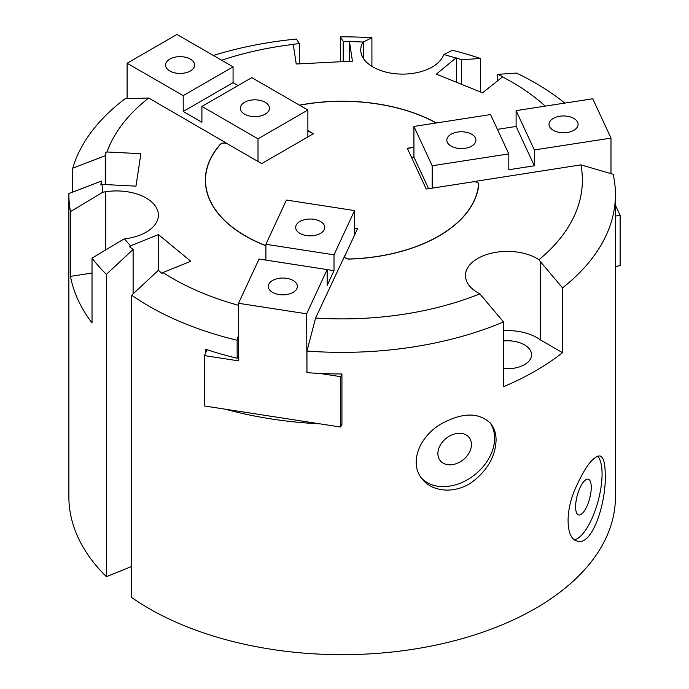 <?xml version="1.0" encoding="UTF-8"?>
<svg xmlns="http://www.w3.org/2000/svg" width="689" height="689" viewBox="0 0 689 689"><rect width="100%" height="100%" fill="white"/><g stroke="black" fill="none" stroke-linecap="round" stroke-linejoin="round"><path stroke-width="1.03" d="M315.605 318.042L344.784 255.748A4.582 2.644 0 0 0 344.629 256.437A4.582 2.644 0 0 0 349.461 259.081A136.81 78.985 0 0 0 478.777 184.419A4.582 2.644 0 0 0 478.786 184.273A4.582 2.644 0 0 0 473.016 181.715L580.905 164.869A240.22 138.687 180 0 1 538.962 259.727A41.874 24.175 0 0 0 492.695 252.923A41.874 24.175 0 0 0 465.471 275.566A41.874 24.175 0 0 0 477.735 292.661L479.811 293.858A240.22 138.687 180 0 1 315.605 318.042L306.958 351.054L306.958 372.646A273.275 157.772 0 0 0 319.791 373.438A273.275 157.772 -0 0 0 341.942 373.963L341.942 424.346L340.693 427.051L340.693 376.668L319.791 373.438M354.542 228.283L357.505 228.739L344.956 255.774A4.41 2.541 0 0 0 344.81 256.437A4.41 2.541 0 0 0 349.452 258.978A136.637 78.89 0 0 0 478.597 184.411A4.41 2.541 0 0 0 478.605 184.273A4.41 2.541 0 0 0 473.059 181.818L426.224 189.062L407.285 148.256L413.925 147.231M238.515 305.313A240.22 138.687 180 0 1 162.923 272.543L190.819 261.269L158.453 234.587L130.565 245.861A240.22 138.687 180 0 1 124.468 238.842A41.874 24.175 0 0 0 158.384 215.106A41.874 24.175 0 0 0 105.675 191.757L102.842 192.197A240.22 138.687 180 0 1 102.05 184.419L135.974 186.133L140.892 153.69L106.967 151.976A240.22 138.687 180 0 1 148.678 98.002L227.516 143.743A4.582 2.644 0 0 0 220.196 144.414A136.81 78.985 0 0 0 205.348 180.199A136.81 78.985 0 0 0 265.894 245.775M307.871 130.54L313.417 133.735L261.682 163.603L227.396 143.812A4.41 2.541 0 0 0 220.351 144.457A136.637 78.89 0 0 0 205.52 180.199A136.637 78.89 0 0 0 265.894 245.654M190.379 70.976A14.547 8.397 0 0 0 194.634 65.042A14.547 8.397 0 0 0 180.087 56.644A14.547 8.397 0 0 0 165.549 65.042A14.547 8.397 0 0 0 174.524 72.801A14.547 8.397 0 0 0 190.379 70.976M265.179 114.167A14.547 8.397 0 0 0 269.433 108.225A14.547 8.397 0 0 0 254.896 99.827A14.547 8.397 0 0 0 240.349 108.225A14.547 8.397 0 0 0 249.323 115.985A14.547 8.397 0 0 0 265.179 114.167M549.495 126.535A14.547 8.397 0 0 0 565.445 132.684A14.547 8.397 0 0 0 578.088 124.356A14.547 8.397 0 0 0 563.55 115.959A14.547 8.397 0 0 0 549.004 124.356A14.547 8.397 0 0 0 549.495 126.535M447.316 142.339A14.547 8.397 0 0 0 463.266 148.497A14.547 8.397 0 0 0 475.91 140.168A14.547 8.397 0 0 0 461.363 131.771A14.547 8.397 0 0 0 446.825 140.168A14.547 8.397 0 0 0 447.316 142.339M286.598 278.313A14.547 8.397 -0 0 0 268.297 286.426A14.547 8.397 -0 0 0 282.834 294.823A14.547 8.397 -0 0 0 297.381 286.426A14.547 8.397 -0 0 0 286.598 278.313M313.977 219.317A14.547 8.397 -0 0 0 295.667 227.43A14.547 8.397 -0 0 0 310.214 235.827A14.547 8.397 -0 0 0 324.76 227.43A14.547 8.397 -0 0 0 313.977 219.317M207.156 349.771L205.71 352.889L205.71 349.289A273.275 157.772 0 0 0 237.137 358.246L237.137 340.254A273.275 157.772 180 0 1 131.677 295.219L131.677 597.527A273.275 157.772 0 0 0 434.785 645.335A273.275 157.772 0 0 0 615.432 496.898L615.432 194.599A273.275 157.772 180 0 1 562.534 287.89L562.534 352.673A273.275 157.772 180 0 1 503.504 386.718L503.504 321.935A273.275 157.772 180 0 1 306.958 351.054M221.634 60.236A240.22 138.687 180 0 1 293.264 44.415L296.236 63.999L352.432 61.157L349.469 41.581A240.22 138.687 180 0 1 363.043 42.038A41.874 24.175 0 0 0 360.743 49.927A41.874 24.175 0 0 0 397.157 73.895A41.874 24.175 0 0 0 443.061 56.179L443.828 54.543A240.22 138.687 180 0 1 455.877 58.04L436.352 74.145L482.567 92.826L502.789 76.677A459.158 307.105 -129.5 0 0 497.734 74.352L516.44 73.077A273.275 157.772 180 0 1 564.782 103.092M615.432 216.07L620.117 215.338L620.117 265.73L615.432 266.454L615.432 212.47M580.905 164.869L613.158 174.274A273.275 157.772 180 0 1 615.432 194.599M319.791 423.821A273.275 157.772 180 0 1 225.355 409.206L340.693 427.051M496.08 440.125C495.477 456.152 487.691 469.976 472.732 481.602C455.713 494.202 432.313 492.299 422.254 479.062C408.482 463.18 419.463 435.853 442.131 423.356C463.18 412.203 479.406 412.315 490.818 423.683C494.332 428.188 496.089 433.674 496.08 440.125M605.218 474.859C606.346 502.798 592.109 546.765 577.149 541.02C566.255 539.048 564.747 512.607 575.039 489.224C584.78 467.202 593.117 456.101 600.059 455.92C603.504 457.134 605.218 463.447 605.218 474.859M502.092 76.72A240.22 138.687 180 0 1 545.232 106.115M574.454 539.728A44.079 15.21 105.1 0 0 602.065 474.015A44.079 15.21 105.1 0 0 597.544 456.109M421.358 477.89A44.079 32.616 141.1 0 0 466.177 480.422A44.079 32.616 141.1 0 0 494.616 438.307A44.079 32.616 141.1 0 0 489.939 422.667M503.504 368.563A24.244 13.995 0 0 0 531.581 354.74A24.244 13.995 0 0 0 503.504 340.926M363.043 42.038A52.562 6.752 -177.3 0 1 363.766 41.788L363.766 58.944M591.257 487.39A18.508 6.39 -74.9 0 1 586.873 506.415A18.508 6.39 -74.9 0 1 578.622 514.95A18.508 6.39 -74.9 0 1 577.27 495.417A18.508 6.39 -74.9 0 1 588.251 479.199A18.508 6.39 -74.9 0 1 591.257 487.39M471.448 444.543A18.508 13.702 -38.9 0 1 459.132 462.431A18.508 13.702 -38.9 0 1 440.271 460.691A18.508 13.702 -38.9 0 1 446.059 438.402A18.508 13.702 -38.9 0 1 469.071 437.429A18.508 13.702 -38.9 0 1 471.448 444.543M436.215 122.978A136.637 78.89 0 0 0 299.586 105.245M413.925 147.498L407.509 148.333L413.925 147.343M307.871 130.686L313.168 133.735L307.871 130.901M436.421 122.952A136.81 78.985 0 0 0 299.448 105.159M105.228 184.583L105.228 155.705A459.158 32.676 -87.1 0 1 105.761 152.433L105.761 184.609M101.386 184.678L101.386 181.061L68.891 193.566A273.275 157.772 180 0 0 68.883 194.599A273.275 157.772 180 0 0 70.476 211.601L102.842 192.197M102.05 184.419L100.844 184.885A459.158 32.676 -87.1 0 1 101.386 181.061M124.468 238.842A52.562 35.079 144.9 0 1 122.418 239.918L92.025 258.142L92.025 322.917A273.275 157.772 180 0 1 70.476 276.375L70.476 211.601M70.476 276.375L92.025 273.042M133.115 293.876L133.115 249.427L106.39 274.377A273.275 157.772 180 0 1 92.025 258.142M133.115 249.427A459.158 215.037 -112 0 0 129.575 246.783L130.565 245.861M455.877 58.04L456.574 57.988A459.158 307.105 50.5 0 1 461.63 59.754L480.336 58.479L480.336 91.921M456.574 57.988L456.574 82.318M461.63 84.359L461.63 59.754M363.766 41.788L371.914 37.757L371.914 66.359M480.336 58.479A273.275 157.772 180 0 0 452.501 50.254L443.828 54.543M349.469 41.581L349.366 41.409A459.158 373.481 171.4 0 0 343.217 41.435L340.375 36.827A273.275 157.772 180 0 1 371.914 37.757M343.217 61.622L343.217 41.435M349.366 41.409L349.366 61.312M293.264 44.415L293.161 44.242A459.158 373.472 -8.6 0 1 299.31 43.657L296.468 39.04A273.275 157.772 180 0 0 213.349 55.447M299.31 63.844L299.31 43.657M497.734 80.32L497.734 74.352M148.678 98.002L125.062 98.768A273.275 157.772 180 0 0 72.733 168.219L105.228 155.705M106.967 151.976L105.761 152.433M162.923 272.543L161.932 273.464A459.158 215.037 -112 0 0 158.392 270.269L131.677 295.219M72.733 192.085L72.733 168.219M68.883 194.599L68.883 496.898A273.275 157.772 0 0 0 106.39 576.676L131.677 566.461M106.39 274.377L106.39 576.676M158.453 234.587L158.453 270.321M340.375 36.827L340.375 61.769M538.962 259.727A52.562 38.558 -145.9 0 1 540.288 261.527L562.534 287.89M503.504 330.668A41.874 24.175 180 0 1 540.288 339.823L540.288 261.527M540.288 339.823L562.534 352.673M503.504 321.935L479.811 293.858M238.515 355.291L237.137 358.246M237.137 340.254L238.515 335.018M306.958 371.449L306.631 313.814L238.515 303.281L238.515 360.864L204.452 355.593L204.452 405.976L225.355 409.206M306.958 370.682L306.631 371.397M238.515 303.281L259.047 259.038L327.163 269.571L327.163 285.41L334.01 270.656L334.01 254.827L265.894 244.285L265.894 260.097M334.01 270.656L327.163 269.597M265.894 244.285L286.426 200.043L354.542 210.576L354.542 234.139M334.01 254.827L354.542 210.576M306.631 313.814L327.163 269.571M340.693 376.668L341.942 373.963M205.71 352.889L204.452 355.593M432.175 187.882L432.175 165.756L413.925 126.431L490.559 114.572L508.809 153.905L508.809 169.735L534.354 165.791L516.104 126.457L497.415 129.351M432.175 165.756L508.809 153.905M534.354 165.791L534.354 149.952L516.104 110.628L516.104 126.457M413.925 126.431L413.925 157.023L428.506 188.45M516.104 110.628L592.738 98.768L610.988 138.093L610.988 173.645M534.354 149.952L610.988 138.093M411.531 157.393L413.925 157.023M615.432 205.253L620.117 215.338M238.058 85.557L233.071 82.671L233.071 66.842L183.205 95.633L183.205 111.463L201.911 122.263L201.911 106.425L251.778 77.633L307.871 110.025L258.005 138.816L258.005 161.131M201.911 106.425L258.005 138.816M233.071 82.671L183.205 111.463M307.871 136.939L307.871 110.025M127.103 98.699L127.103 63.242L176.978 34.45L233.071 66.842M127.103 63.242L183.205 95.633M344.784 257.118L344.784 255.748M105.675 249.952L105.675 191.757M478.597 186.013L478.597 184.411M344.81 257.161L344.81 256.437M205.52 184.213L205.52 180.199M478.605 185.97L478.605 184.273"/></g></svg>
